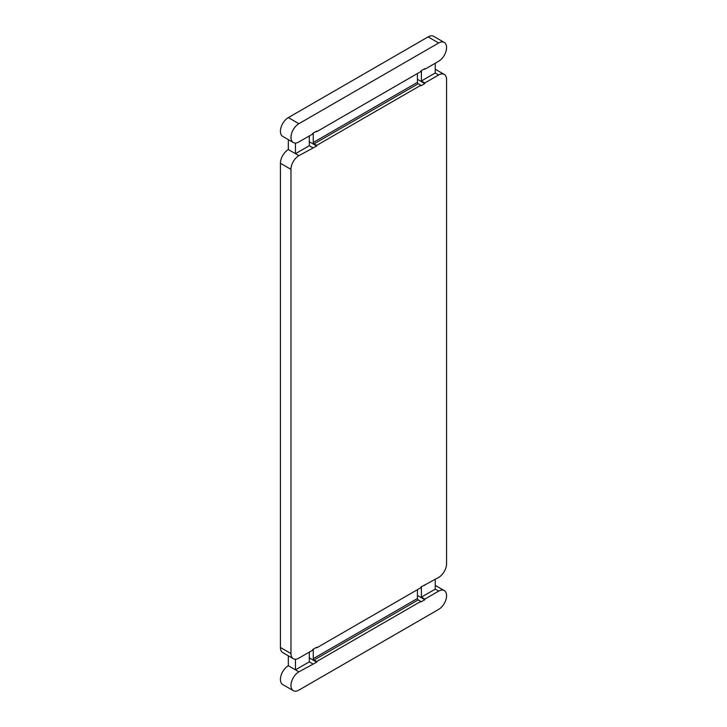 <?xml version="1.0" encoding="UTF-8"?>
<svg xmlns="http://www.w3.org/2000/svg" width="727" height="727" viewBox="0 0 727 727"><rect width="100%" height="100%" fill="white"/><g stroke="black" fill="none" stroke-linecap="round" stroke-linejoin="round"><path stroke-width="1.09" d="M293.29 142.519L282.748 136.422A11.187 6.461 -60 0 1 281.031 127.461A11.187 6.461 -60 0 1 288.337 117.601L428.112 36.904A11.187 6.461 -60 0 1 433.71 36.35L444.252 42.439A11.187 6.461 120 0 0 438.663 42.993L298.888 123.69A11.187 6.461 120 0 0 291.582 133.55A11.187 6.461 120 0 0 293.29 142.519A11.187 6.461 120 0 0 298.888 141.965L312.737 133.968L312.737 133.359L316.69 131.078L316.69 131.687L316.163 131.378M417.434 79.307L424.813 83.569L420.86 85.859L420.86 85.25L316.69 145.391L316.69 146L298.888 155.669L288.337 149.571L288.337 139.657M288.337 149.571A11.187 6.461 120 0 0 280.431 163.275L280.431 647.466A11.187 6.461 120 0 0 282.748 652.582L293.29 658.671A11.187 6.461 120 0 0 298.888 658.126L312.737 650.129L312.737 649.52L316.69 647.239L316.69 647.848L316.163 647.539M293.29 690.65A11.187 6.461 120 0 0 298.888 690.096L438.663 609.399A11.187 6.461 120 0 0 445.969 599.539A11.187 6.461 120 0 0 444.252 590.578A11.187 6.461 120 0 0 438.663 591.133L424.813 599.121L424.813 599.73L420.86 602.011L420.86 601.402L316.69 661.552L316.69 662.161L298.888 671.821A11.187 6.461 120 0 0 291.582 681.681A11.187 6.461 120 0 0 293.29 690.65L282.748 684.561A11.187 6.461 -60 0 1 281.031 675.592A11.187 6.461 -60 0 1 288.337 665.732L288.337 655.818M444.252 42.439A11.187 6.461 120 0 1 445.969 51.408A11.187 6.461 120 0 1 438.663 61.268L424.813 69.256L424.286 68.956M421.387 70.628L421.387 80.979L435.228 72.991L438.663 74.972L424.813 82.96L421.387 80.979M424.813 83.569L424.813 82.96M424.813 69.256L424.813 68.647L420.86 70.937L420.86 71.546L316.69 131.687M316.69 647.848L420.86 587.707L420.86 587.089L438.663 577.429A11.187 6.461 120 0 0 446.569 563.725L446.569 79.534A11.187 6.461 120 0 0 444.252 74.418A11.187 6.461 120 0 0 438.663 74.972M298.888 155.669A11.187 6.461 120 0 0 290.973 169.373L290.973 653.555A11.187 6.461 120 0 0 293.29 658.671M424.813 599.121L421.387 597.14L435.228 589.152L438.663 591.133M295.462 659.198L295.462 669.849L309.302 661.852L312.737 663.833M420.86 601.402L418.225 599.884A1.118 0.645 -120 0 1 417.434 598.512L417.434 589.679M316.69 661.552L314.055 660.025A1.118 0.645 60 0 1 313.264 658.653L417.434 598.512M424.813 585.417L424.286 585.117M421.387 586.789L421.387 597.14M424.813 599.73L417.434 595.468M295.462 143.037L295.462 153.688L309.302 145.691L312.737 147.672M420.86 85.25L418.225 83.723A1.118 0.645 -120 0 1 417.434 82.351L417.434 73.518M316.69 145.391L314.055 143.864A1.118 0.645 60 0 1 313.264 142.492L417.434 82.351M435.228 63.249L435.228 72.991M309.302 135.949L309.302 145.691M313.264 133.059L313.264 142.492M298.888 671.821L288.337 665.732M435.228 579.401L435.228 589.152M309.302 652.11L309.302 661.852M313.264 649.211L313.264 658.653M316.69 662.161L309.302 657.89M316.69 146L309.302 141.738M314.055 660.025L418.225 599.884M314.055 143.864L418.225 83.723M428.112 36.904L438.663 42.993M288.337 117.601L298.888 123.69M280.431 163.275L290.973 169.373M280.431 647.466L290.973 653.555M435.228 69.201L444.252 74.418M435.228 585.362L444.252 590.578"/></g></svg>
